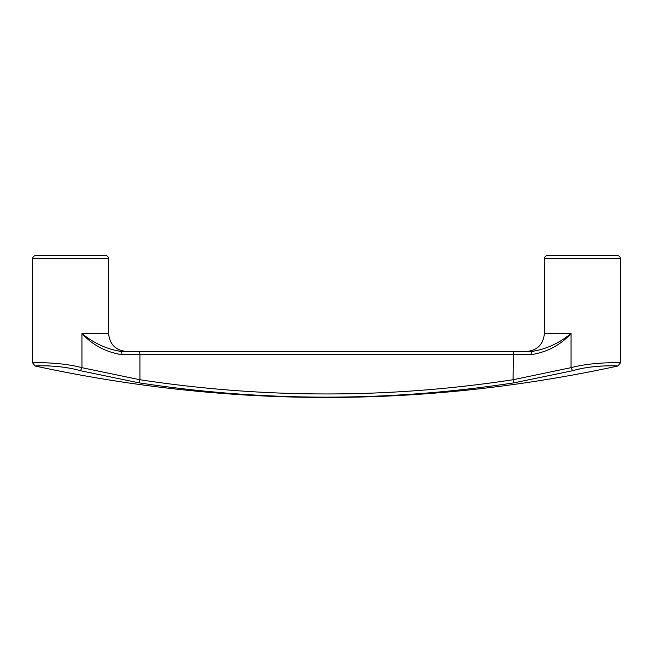 <?xml version="1.0" encoding="UTF-8"?>
<svg xmlns="http://www.w3.org/2000/svg" width="653" height="653" viewBox="0 0 653 653"><rect width="100%" height="100%" fill="white"/><g stroke="black" fill="none" stroke-linecap="round" stroke-linejoin="round"><path stroke-width="0.98" d="M544.39 258.735L620.35 258.735A3.2 3.2 0 0 0 617.15 255.535L547.589 255.535A3.2 3.2 0 0 0 544.39 258.735L544.39 333.495C543.32 344.425 537.329 350.424 526.4 351.485M617.836 366.031C618.824 365.868 593.544 364.521 572.567 370.724L571.057 367.68C593.92 361.542 621.436 362.75 620.35 362.905L617.836 366.031C423.609 407.921 229.391 407.921 35.164 366.031L32.65 362.905L35.286 362.807M620.35 258.735L620.35 362.97M575.775 255.535L588.965 255.535M571.718 367.517L513.078 379.736C388.69 398.697 264.31 398.697 139.922 379.736L81.943 367.68C59.08 361.542 31.564 362.75 32.65 362.905L32.65 258.735L108.61 258.735L108.61 333.495L81.943 333.495C92.62 345.143 105.982 352.204 122.038 354.685L121.482 351.485L533.297 351.428M608.416 362.758L609.894 362.733M574.142 370.308L575.228 370.039M575.962 369.859L576.974 369.614M578.166 369.337L579.284 369.092M600.548 366.088L601.454 366.039M606.057 365.843L608.678 365.802M609.004 365.802L610.057 365.802M610.269 365.802L611.298 365.811M46.943 365.843L50.077 365.958M67.349 367.843L67.839 367.933M119.703 351.428L121.482 351.485C107.206 349.379 94.032 343.388 81.943 333.495L81.943 367.68L80.433 370.724C59.456 364.521 34.176 365.868 35.164 366.031M121.482 351.485L139.546 351.485L139.922 354.685L530.962 354.685C547.018 352.204 560.38 345.143 571.057 333.495L544.39 333.495M32.65 258.735A3.2 3.2 0 0 1 35.85 255.535L105.411 255.535A3.2 3.2 0 0 1 108.61 258.735M572.567 370.724L513.887 382.862C388.959 401.905 264.041 401.905 139.113 382.862L80.433 370.724M530.962 354.685L531.518 351.485C545.794 349.379 558.968 343.388 571.057 333.495L571.057 367.68M139.113 382.862L139.922 379.736L139.922 354.685L122.038 354.685M513.887 382.862L513.078 379.736L513.454 351.485M108.61 333.495C109.68 344.425 115.671 350.424 126.6 351.485"/></g></svg>
